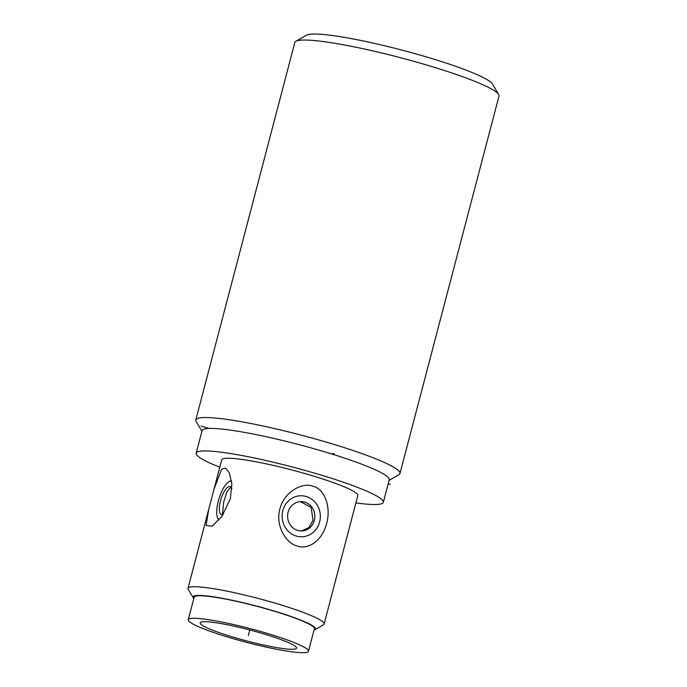 <?xml version="1.0" encoding="UTF-8"?>
<svg xmlns="http://www.w3.org/2000/svg" width="687" height="687" viewBox="0 0 687 687"><rect width="100%" height="100%" fill="white"/><g stroke="black" fill="none" stroke-linecap="round" stroke-linejoin="round"><path stroke-width="1.03" d="M201.926 431.264L196.121 421.483A105.54 12.065 -165.3 0 1 195.795 419.963A105.54 12.065 -165.3 0 1 336.407 445.159A105.54 12.065 14.7 0 1 399.971 473.523A105.54 12.065 14.7 0 1 398.941 474.691L389.082 480.359M498.676 94.514L492.416 83.951A96.747 11.061 14.7 0 0 434.442 59.348A96.747 11.061 -165.3 0 0 306.505 35.183L295.865 41.306A105.54 12.065 -165.3 0 1 435.438 67.669A105.54 12.065 14.7 0 1 498.676 94.514A105.54 12.065 14.7 0 1 499.002 96.034L399.971 473.523M295.865 41.306A105.54 12.065 -165.3 0 0 294.835 42.465L195.795 419.963M219.771 467.22A96.747 11.061 14.7 0 1 196.173 453.18L202.09 430.646A96.747 11.061 14.7 0 1 330.979 453.746A96.747 11.061 14.7 0 1 389.246 479.741L383.329 502.283A96.747 11.061 14.7 0 1 355.883 502.927M196.173 453.18A96.747 11.061 14.7 0 1 325.063 476.28A96.747 11.061 14.7 0 1 383.329 502.283M193.811 598.523A63.324 7.239 14.7 0 1 193.227 597.793A63.324 7.239 14.7 0 1 277.393 612.005A63.324 7.239 14.7 0 1 314.912 629.721L323.422 624.827A70.357 8.038 -165.3 0 0 324.109 624.045L357.815 495.585A70.357 8.038 -165.3 0 0 315.436 476.675A70.357 8.038 -165.3 0 0 221.695 459.878L208.754 509.222L206.074 525.478L212.103 526.208L221.849 516.487L230.351 498.719L231.854 484.086L229.398 472.948L225.525 468.139L221.626 469.195L213.949 489.41M312.92 486.259C323.62 488.302 331.623 505.855 326.626 523.4C322.366 541.133 307.381 550.218 297.256 545.976C286.943 543.915 274.989 526.525 279.892 508.99C284.246 491.248 303.182 481.999 312.92 486.259M324.109 624.045A70.357 8.038 -165.3 0 0 281.73 605.135A70.357 8.038 -165.3 0 0 187.998 588.338A70.357 8.038 -165.3 0 0 188.212 589.352L193.227 597.793M314.912 629.721A63.324 7.239 14.7 0 1 314.045 630.065M282.846 510.604A20.524 19.107 -92.4 0 1 306.411 496.555A20.524 19.107 -92.4 0 1 319.627 521.948A20.524 19.107 -92.4 0 1 296.063 535.997A20.524 19.107 -92.4 0 1 282.846 510.604M314.371 520.325A14.659 13.646 87.6 0 0 300.631 501.63A14.659 13.646 87.6 0 0 288.102 512.227A14.659 13.646 87.6 0 0 301.833 530.922A14.659 13.646 87.6 0 0 314.371 520.325M300.288 501.647L311.134 507.384L313.04 520.385L308.789 527.702L301.473 530.931M219.101 519.939A20.524 7.119 107.1 0 1 218.32 500.952A20.524 7.119 107.1 0 1 231.545 480.96M231.871 488.886A14.659 5.084 -72.9 0 0 230.128 486.636A14.659 5.084 -72.9 0 0 220.458 500.857A14.659 5.084 -72.9 0 0 221.489 514.649A14.659 5.084 -72.9 0 0 223.318 514.365M222.416 514.692L223.722 501.871L226.95 491.806L230.858 487.066M308.48 651.259L314.397 628.725A62.148 7.102 -165.3 0 0 276.964 612.023A62.148 7.102 -165.3 0 0 194.163 597.183L188.247 619.717A62.148 7.102 -165.3 0 0 225.688 636.42A62.148 7.102 -165.3 0 0 308.48 651.259A62.148 7.102 -165.3 0 0 271.047 634.556A62.148 7.102 -165.3 0 0 188.247 619.717M266.556 634.745A49.842 5.694 -165.3 0 0 200.157 622.843A49.842 5.694 -165.3 0 0 230.179 636.239A49.842 5.694 -165.3 0 0 296.578 648.133A49.842 5.694 -165.3 0 0 266.556 634.745M330.979 453.746L334.183 453.618M249.81 629.979L248.368 635.492M390.259 484.361L388.198 483.734M208.96 428.456L201.076 426.026M187.998 588.338L208.754 509.222"/></g></svg>

